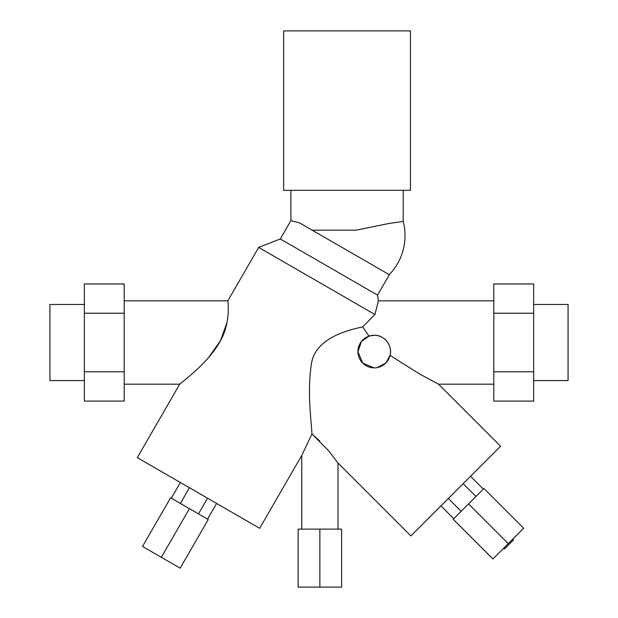 <?xml version="1.0" encoding="UTF-8"?>
<svg xmlns="http://www.w3.org/2000/svg" width="618" height="618" viewBox="0 0 618 618"><rect width="100%" height="100%" fill="white"/><g stroke="black" fill="none" stroke-linecap="round" stroke-linejoin="round"><path stroke-width="0.93" d="M463.145 483.685L448.351 498.471L461.167 511.287L483.353 489.093L470.545 476.285L463.145 483.685L475.96 496.493M448.351 498.471L440.958 505.872L453.766 518.68L461.167 511.287M533.651 304.473L568.073 304.473L568.073 380.564L533.651 380.564M84.349 380.564L49.927 380.564L49.927 304.473L84.349 304.473M124.203 300.85L227.826 300.85L258.679 247.401L280.286 238.957L377.567 295.118L378.44 300.85L493.797 300.85M378.44 300.85L374.917 314.516L362.681 326.899L369 336.13L374.222 335.273C384.527 334.809 392.855 346.041 390.074 355.396L419.916 374.176L438.533 384.187L500.588 446.242L410.908 535.914L337.984 462.99L337.984 529.124M493.797 384.187L438.533 384.187L419.916 374.176L390.074 355.396L386.034 362.82L377.513 367.548M374.222 335.273L369 336.13L361.491 341.383L357.915 351.766L362.766 363.175L374.222 367.88A16.307 16.307 0 0 0 390.53 351.572A16.307 16.307 0 0 0 374.222 335.273A16.307 16.307 0 0 0 357.915 351.572A16.307 16.307 0 0 0 374.222 367.88M283.639 190.329L283.639 30.9L410.46 30.9L410.46 190.329L283.639 190.329M328.93 267.038L280.286 238.957L290.885 220.611L299.715 222.974L389.348 274.724L377.567 295.118M290.885 220.611L290.885 190.329M403.206 190.329L403.206 221.476L389.518 223.353L356.107 230.19L312.206 230.19M403.206 221.476A56.161 56.161 0 0 1 389.24 274.662M258.679 247.401L374.917 314.516M301.754 529.124L301.754 455.427L259.676 528.305L137.296 457.644L179.707 384.187L124.203 384.187M179.707 384.187C180.842 382.905 207.177 363.956 219.46 342.519C231.642 322.457 227.64 299.838 227.826 300.85M301.754 455.427L311.951 433.944L328.544 450.676L337.984 462.99M369 336.13L362.681 326.899C346.86 330.445 313.55 338.425 311.132 366.111C307.208 392.662 311.387 422.071 311.951 433.944L319.869 441.136M227.146 322.171L220.464 340.719L208.838 357.204M216.601 503.438L207.54 519.128L198.486 513.898L207.54 498.208M189.425 487.749L180.371 503.438L198.486 513.898M180.371 482.519L171.31 498.208L180.371 503.438M84.349 313.226L84.349 401.09L124.203 401.09L124.203 283.94L84.349 283.94L84.349 313.226L124.203 313.226M84.349 371.804L124.203 371.804M493.797 313.226L493.797 401.09L533.651 401.09L533.651 283.94L493.797 283.94L493.797 313.226L533.651 313.226M493.797 371.804L533.651 371.804M319.869 529.124L298.131 529.124L298.131 587.1L341.607 587.1L341.607 529.124L319.869 529.124L319.869 587.1M161.344 557.305L180.17 568.174L208.251 519.537L189.425 508.668L161.344 557.305L142.519 546.436L170.599 497.799L189.425 508.668M166.914 560.518L155.929 554.176M508.274 543.601L523.647 528.228L483.933 488.514L468.56 503.886L508.274 543.601L492.901 558.973L453.187 519.259L468.56 503.886M512.716 539.166L513.488 539.939L504.52 548.908L503.747 548.135"/></g></svg>

